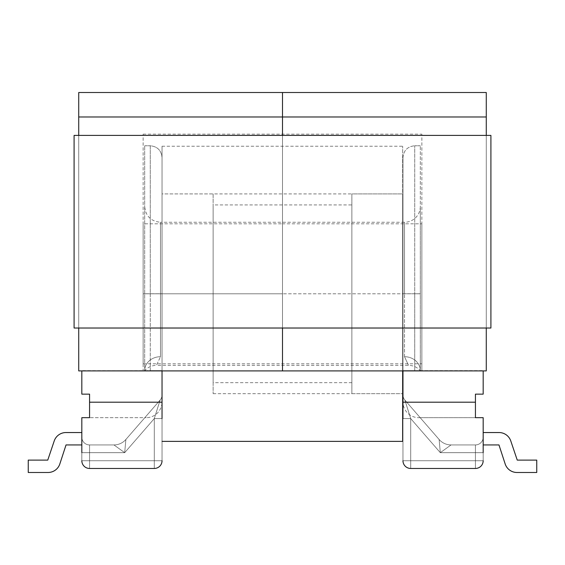 <?xml version="1.0" encoding="UTF-8"?>
<svg xmlns="http://www.w3.org/2000/svg" width="565" height="565" viewBox="0 0 565 565"><rect width="100%" height="100%" fill="white"/><g stroke="black" fill="none" stroke-linecap="round" stroke-linejoin="round"><path stroke-width="0.42" stroke-dasharray="2.83 2.12" d="M162.035 418.58L154.294 418.58L160.135 400.041L154.294 418.58L162.035 418.58L154.294 418.58L154.294 460.722L89.567 460.722L89.567 452.671L124.688 452.671L113.953 444.93A15.792 15.792 0 0 0 125.875 439.492L124.688 452.671L113.953 444.93L89.567 444.93L113.953 444.93A15.792 15.792 0 0 0 125.875 439.492A15.792 15.792 0 0 1 113.953 444.93A15.792 15.792 0 0 0 125.875 439.492A15.792 15.792 0 0 1 113.953 444.93L124.688 452.671L125.875 439.492A15.792 15.792 0 0 1 113.953 444.93L124.688 452.671L125.875 439.492L124.688 452.671L125.875 439.492L160.135 400.041A7.741 7.741 0 0 0 162.035 394.963A7.741 7.741 0 0 1 160.135 400.041A7.741 7.741 0 0 0 162.035 394.963A7.741 7.741 0 0 1 160.135 400.041A7.741 7.741 0 0 0 162.035 394.963A7.741 7.741 0 0 1 160.135 400.041A7.741 7.741 0 0 0 162.035 394.963A7.741 7.741 0 0 1 160.135 400.041L154.294 418.58L162.035 418.58L154.294 418.58L160.135 400.041A7.741 7.741 0 0 0 162.035 394.963A7.741 7.741 0 0 1 160.135 400.041L154.294 418.58L162.035 418.58L154.294 418.58L160.135 400.041A7.741 7.741 0 0 0 162.035 394.963A7.741 7.741 0 0 1 160.135 400.041L154.294 418.58L162.035 418.58L154.294 418.58L160.135 400.041L125.875 439.492A15.792 15.792 0 0 1 113.953 444.93A15.792 15.792 0 0 0 125.875 439.492A15.792 15.792 0 0 1 113.953 444.93L124.688 452.671L125.875 439.492A15.792 15.792 0 0 1 113.953 444.93L124.688 452.671L125.875 439.492L124.688 452.671L113.953 444.93L124.688 452.671L125.875 439.492L124.688 452.671L113.953 444.93L124.688 452.671L125.875 439.492L160.135 400.041A7.741 7.741 0 0 0 162.035 394.963A7.741 7.741 0 0 1 160.135 400.041L154.294 418.58L162.035 418.58L154.294 418.58L160.135 400.041A7.741 7.741 0 0 0 162.035 394.963A7.741 7.741 0 0 1 160.135 400.041A7.741 7.741 0 0 0 162.035 394.963A7.741 7.741 0 0 1 160.135 400.041L154.294 418.58L162.035 418.58L154.294 418.58L160.135 400.041A7.741 7.741 0 0 0 162.035 394.963A7.741 7.741 0 0 1 160.135 400.041A7.741 7.741 0 0 0 162.035 394.963L162.035 418.58L162.035 394.963A7.741 7.741 0 0 1 160.135 400.041L154.294 418.58L160.135 400.041L125.875 439.492L160.135 400.041L125.875 439.492L160.135 400.041L125.875 439.492L160.135 400.041L125.875 439.492L124.688 452.671L113.953 444.93L89.567 444.93L113.953 444.93L89.567 444.93L113.953 444.93L89.567 444.93L113.953 444.93L124.688 452.671L89.567 452.671L89.567 460.722L154.294 460.722L89.567 460.722L89.567 452.671L81.826 452.671L81.826 437.19L81.826 460.722A7.741 7.741 0 0 0 89.567 468.463L154.294 468.463A7.741 7.741 0 0 0 162.035 460.722A7.741 7.741 0 0 1 154.294 468.463A7.741 7.741 0 0 0 162.035 460.722A7.741 7.741 0 0 1 154.294 468.463A7.741 7.741 0 0 0 162.035 460.722L162.035 394.963L162.035 460.722A7.741 7.741 0 0 1 154.294 468.463A7.741 7.741 0 0 0 162.035 460.722L162.035 394.963L162.035 418.58L154.294 418.58L154.294 460.722L162.035 460.722A7.741 7.741 0 0 1 154.294 468.463L89.567 468.463L154.294 468.463A7.741 7.741 0 0 0 162.035 460.722L162.035 401.885A15.792 15.792 0 0 1 146.236 417.676A15.792 15.792 0 0 0 162.035 401.885L162.035 293.751L162.035 370.605L144.689 370.605A15.792 13.892 180 0 1 160.488 356.713A15.792 13.892 180 0 0 144.689 370.605L144.689 145.777L144.689 370.605C147.868 367.186 151.794 365.428 156.463 365.343L160.488 356.713L156.463 365.343L408.537 365.343C413.206 365.428 417.132 367.186 420.311 370.605L420.311 145.777L420.311 370.605A15.792 13.892 0 0 0 404.512 356.713L408.537 365.343L404.512 356.713A15.792 13.892 0 0 1 420.311 370.605L420.311 206.472L420.311 370.605L402.965 370.605L402.965 293.751L402.965 370.605L483.174 370.915M420.311 206.472A15.792 15.792 0 0 1 404.512 222.264L404.512 293.8L404.512 222.264L160.488 222.264L160.488 356.713L160.488 222.264C150.89 221.332 145.629 216.07 144.689 206.472M213.132 193.929L213.132 393.678L213.132 193.929L162.035 193.929L162.035 393.678L162.035 146.236L162.035 441.371L162.035 193.929L402.654 193.929L402.654 393.678L351.868 393.678L351.868 193.929L351.868 393.678M213.132 393.678L402.654 393.678L402.654 146.236L402.654 370.915M351.868 204.926L351.868 382.682L351.868 204.926L213.132 204.926L213.132 382.682L213.132 204.926M351.868 382.682L213.132 382.682M402.965 193.929L402.965 393.678L402.965 193.929L351.868 193.929M81.826 452.671L124.688 452.671L154.294 418.58L154.294 460.722L154.294 418.58L124.688 452.671L154.294 418.58L124.688 452.671L81.826 452.671L89.567 452.671L81.826 452.671L81.826 437.19A7.741 7.741 0 0 0 89.567 444.93L89.567 452.671L81.826 452.671L81.826 437.19A7.741 7.741 0 0 0 89.567 444.93L89.567 452.671L89.567 444.93L89.567 452.671L89.567 444.93L89.567 452.671L81.826 452.671L81.826 460.722L154.294 460.722L89.567 460.722L89.567 452.671L124.688 452.671L154.294 418.58L154.294 460.722L162.035 460.722L154.294 460.722L154.294 468.463A7.741 7.741 0 0 0 162.035 460.722L154.294 460.722L162.035 460.722A7.741 7.741 0 0 1 154.294 468.463L154.294 460.722L154.294 468.463A7.741 7.741 0 0 0 162.035 460.722L154.294 460.722L154.294 468.463A7.741 7.741 0 0 0 162.035 460.722A7.741 7.741 0 0 1 154.294 468.463A7.741 7.741 0 0 0 162.035 460.722A7.741 7.741 0 0 1 154.294 468.463A7.741 7.741 0 0 0 162.035 460.722L154.294 460.722L154.294 418.58L124.688 452.671L89.567 452.671L124.688 452.671L89.567 452.671L89.567 468.463L154.294 468.463L154.294 460.722L89.567 460.722L89.567 468.463L154.294 468.463A7.741 7.741 0 0 0 162.035 460.722L89.567 460.722L89.567 452.671L124.688 452.671L89.567 452.671L89.567 468.463L154.294 468.463A7.741 7.741 0 0 0 162.035 460.722L154.294 460.722L154.294 418.58L124.688 452.671L154.294 418.58L124.688 452.671L154.294 418.58L154.294 460.722L89.567 460.722L89.567 468.463L89.567 460.722L89.567 468.463L89.567 460.722L89.567 468.463L89.567 460.722L89.567 468.463L89.567 460.722L154.294 460.722L89.567 460.722L89.567 444.93L89.567 452.671L89.567 444.93L89.567 452.671L89.567 444.93L89.567 452.671L89.567 444.93L113.953 444.93A15.792 15.792 0 0 0 125.875 439.492A15.792 15.792 0 0 1 113.953 444.93A15.792 15.792 0 0 0 125.875 439.492A15.792 15.792 0 0 1 113.953 444.93A15.792 15.792 0 0 0 125.875 439.492A15.792 15.792 0 0 1 113.953 444.93A15.792 15.792 0 0 0 125.875 439.492A15.792 15.792 0 0 1 113.953 444.93A15.792 15.792 0 0 0 125.875 439.492A15.792 15.792 0 0 1 113.953 444.93A15.792 15.792 0 0 0 125.875 439.492A15.792 15.792 0 0 1 113.953 444.93L89.567 444.93L89.567 460.722L89.567 452.671L124.688 452.671L89.567 452.671L124.688 452.671L89.567 452.671L89.567 460.722L154.294 460.722L154.294 418.58L124.688 452.671L154.294 418.58L154.294 460.722L89.567 460.722L89.567 452.671L81.826 452.671L81.826 460.722L81.826 417.676L146.236 417.676L89.567 417.676L89.567 394.144L81.826 394.144L81.826 370.605L162.035 370.915M81.826 444.93L66.034 444.93L81.826 444.93L66.034 444.93L81.826 444.93L66.034 444.93L81.826 444.93L66.034 444.93L81.826 444.93L81.826 432.543L81.826 444.93L81.826 432.543L81.826 444.93L81.826 432.543L81.826 444.93L81.826 432.543L81.826 444.93L81.826 432.543L81.826 444.93L81.826 432.543L81.826 444.93L81.826 432.543L81.826 444.93L81.826 432.543L81.826 444.93L66.034 444.93L59.834 463.943A12.388 12.388 0 0 1 48.06 472.488A12.388 12.388 0 0 0 59.834 463.943A12.388 12.388 0 0 1 48.06 472.488A12.388 12.388 0 0 0 59.834 463.943A12.388 12.388 0 0 1 48.06 472.488A12.388 12.388 0 0 0 59.834 463.943A12.388 12.388 0 0 1 48.06 472.488A12.388 12.388 0 0 0 59.834 463.943A12.388 12.388 0 0 1 48.06 472.488A12.388 12.388 0 0 0 59.834 463.943L66.034 444.93L81.826 444.93L66.034 444.93L59.834 463.943A12.388 12.388 0 0 1 48.06 472.488A12.388 12.388 0 0 0 59.834 463.943L66.034 444.93L81.826 444.93L66.034 444.93L59.834 463.943A12.388 12.388 0 0 1 48.06 472.488A12.388 12.388 0 0 0 59.834 463.943L66.034 444.93L81.826 444.93L66.034 444.93L59.834 463.943A12.388 12.388 0 0 1 48.06 472.488L28.25 472.488L28.25 460.101L28.25 472.488L48.06 472.488L28.25 472.488L28.25 460.101L47.757 460.101L54.212 440.975A12.388 12.388 0 0 1 65.95 432.543L81.826 432.543L65.95 432.543A12.388 12.388 0 0 0 54.212 440.975A12.388 12.388 0 0 1 65.95 432.543L81.826 432.543L65.95 432.543A12.388 12.388 0 0 0 54.212 440.975A12.388 12.388 0 0 1 65.95 432.543L81.826 432.543L65.95 432.543A12.388 12.388 0 0 0 54.212 440.975A12.388 12.388 0 0 1 65.95 432.543L81.826 432.543L65.95 432.543A12.388 12.388 0 0 0 54.212 440.975A12.388 12.388 0 0 1 65.95 432.543L81.826 432.543L65.95 432.543A12.388 12.388 0 0 0 54.212 440.975L47.757 460.101L28.25 460.101L28.25 472.488L28.25 460.101L47.757 460.101L54.212 440.975A12.388 12.388 0 0 1 65.95 432.543L81.826 432.543L65.95 432.543A12.388 12.388 0 0 0 54.212 440.975L47.757 460.101L28.25 460.101L28.25 472.488L48.06 472.488L28.25 472.488L28.25 460.101L47.757 460.101L54.212 440.975A12.388 12.388 0 0 1 65.95 432.543L81.826 432.543M144.689 370.605L150.262 370.605L150.262 293.751L144.689 293.751L162.035 293.751L162.035 157.543L162.035 293.751L150.262 293.751L150.262 145.777C157.409 146.483 161.329 150.403 162.035 157.543C161.329 150.403 157.409 146.483 150.262 145.777L150.262 370.605L162.035 370.605L81.826 370.915M144.689 145.777L150.262 145.777L144.689 145.777M89.567 468.463A7.741 7.741 0 0 1 81.826 460.722A7.741 7.741 0 0 0 89.567 468.463A7.741 7.741 0 0 1 81.826 460.722A7.741 7.741 0 0 0 89.567 468.463A7.741 7.741 0 0 1 81.826 460.722A7.741 7.741 0 0 0 89.567 468.463A7.741 7.741 0 0 1 81.826 460.722A7.741 7.741 0 0 0 89.567 468.463A7.741 7.741 0 0 1 81.826 460.722A7.741 7.741 0 0 0 89.567 468.463A7.741 7.741 0 0 1 81.826 460.722A7.741 7.741 0 0 0 89.567 468.463A7.741 7.741 0 0 1 81.826 460.722A7.741 7.741 0 0 0 89.567 468.463A7.741 7.741 0 0 1 81.826 460.722L89.567 460.722L81.826 460.722A7.741 7.741 0 0 0 89.567 468.463A7.741 7.741 0 0 1 81.826 460.722L89.567 460.722L81.826 460.722A7.741 7.741 0 0 0 89.567 468.463L89.567 460.722L81.826 460.722L154.294 460.722L154.294 418.58L154.294 468.463L154.294 460.722L154.294 468.463L154.294 460.722L154.294 468.463L154.294 460.722L81.826 460.722A7.741 7.741 0 0 0 89.567 468.463L89.567 460.722L81.826 460.722A7.741 7.741 0 0 0 89.567 468.463L89.567 460.722L81.826 460.722A7.741 7.741 0 0 0 89.567 468.463A7.741 7.741 0 0 1 81.826 460.722M89.567 444.93A7.741 7.741 0 0 1 81.826 437.19A7.741 7.741 0 0 0 89.567 444.93A7.741 7.741 0 0 1 81.826 437.19A7.741 7.741 0 0 0 89.567 444.93A7.741 7.741 0 0 1 81.826 437.19A7.741 7.741 0 0 0 89.567 444.93A7.741 7.741 0 0 1 81.826 437.19A7.741 7.741 0 0 0 89.567 444.93A7.741 7.741 0 0 1 81.826 437.19A7.741 7.741 0 0 0 89.567 444.93A7.741 7.741 0 0 1 81.826 437.19A7.741 7.741 0 0 0 89.567 444.93A7.741 7.741 0 0 1 81.826 437.19A7.741 7.741 0 0 0 89.567 444.93A7.741 7.741 0 0 1 81.826 437.19A7.741 7.741 0 0 0 89.567 444.93A7.741 7.741 0 0 1 81.826 437.19A7.741 7.741 0 0 0 89.567 444.93A7.741 7.741 0 0 1 81.826 437.19M28.25 472.488L28.25 460.101L47.757 460.101L28.25 460.101L28.25 472.488L28.25 460.101L47.757 460.101L28.25 460.101L28.25 472.488L48.06 472.488L28.25 472.488L28.25 460.101L47.757 460.101L54.212 440.975L47.757 460.101L28.25 460.101L47.757 460.101L28.25 460.101L28.25 472.488L28.25 460.101L47.757 460.101L28.25 460.101L28.25 472.488L48.06 472.488M54.212 440.975A12.388 12.388 0 0 1 65.95 432.543A12.388 12.388 0 0 0 54.212 440.975L47.757 460.101M66.034 444.93L59.834 463.943M402.965 370.915L402.965 401.885A15.792 15.792 0 0 0 418.764 417.676A15.792 15.792 0 0 1 402.965 401.885L402.965 460.722A7.741 7.741 0 0 0 410.706 468.463A7.741 7.741 0 0 1 402.965 460.722L402.965 394.963A7.741 7.741 0 0 0 404.865 400.041L410.706 418.58L410.706 460.722L402.965 460.722A7.741 7.741 0 0 0 410.706 468.463A7.741 7.741 0 0 1 402.965 460.722A7.741 7.741 0 0 0 410.706 468.463A7.741 7.741 0 0 1 402.965 460.722L402.965 394.963L402.965 460.722L402.965 394.963L402.965 460.722L402.965 394.963L402.965 460.722L402.965 394.963L402.965 460.722L402.965 418.58L410.706 418.58L404.865 400.041L439.125 439.492L440.312 452.671L451.047 444.93L440.312 452.671L451.047 444.93L440.312 452.671L483.174 452.671L483.174 460.722L483.174 437.19L483.174 460.722A7.741 7.741 0 0 1 475.433 468.463L410.706 468.463L475.433 468.463A7.741 7.741 0 0 0 483.174 460.722A7.741 7.741 0 0 1 475.433 468.463A7.741 7.741 0 0 0 483.174 460.722L475.433 460.722L475.433 452.671L440.312 452.671L439.125 439.492L404.865 400.041L439.125 439.492L404.865 400.041L439.125 439.492L404.865 400.041L439.125 439.492L440.312 452.671L451.047 444.93L475.433 444.93A7.741 7.741 0 0 0 483.174 437.19L483.174 460.722A7.741 7.741 0 0 1 475.433 468.463A7.741 7.741 0 0 0 483.174 460.722L483.174 417.676L475.433 417.676L475.433 394.144L483.174 394.144L483.174 370.605L402.965 370.605L414.738 370.605L414.738 293.751L414.738 370.605L420.311 370.605M483.174 437.19A7.741 7.741 0 0 1 475.433 444.93A7.741 7.741 0 0 0 483.174 437.19A7.741 7.741 0 0 1 475.433 444.93A7.741 7.741 0 0 0 483.174 437.19A7.741 7.741 0 0 1 475.433 444.93L475.433 452.671L475.433 444.93L475.433 452.671L475.433 444.93L475.433 452.671L475.433 444.93L475.433 452.671L483.174 452.671L483.174 460.722A7.741 7.741 0 0 1 475.433 468.463A7.741 7.741 0 0 0 483.174 460.722A7.741 7.741 0 0 1 475.433 468.463L410.706 468.463L475.433 468.463L410.706 468.463L475.433 468.463L410.706 468.463L410.706 460.722L475.433 460.722L410.706 460.722L410.706 418.58L404.865 400.041L439.125 439.492L440.312 452.671L439.125 439.492A15.792 15.792 0 0 0 451.047 444.93L475.433 444.93A7.741 7.741 0 0 0 483.174 437.19L483.174 452.671L475.433 452.671L475.433 460.722L475.433 452.671L440.312 452.671L439.125 439.492A15.792 15.792 0 0 0 451.047 444.93L440.312 452.671L439.125 439.492A15.792 15.792 0 0 0 451.047 444.93L440.312 452.671L439.125 439.492A15.792 15.792 0 0 0 451.047 444.93A15.792 15.792 0 0 1 439.125 439.492A15.792 15.792 0 0 0 451.047 444.93L475.433 444.93A7.741 7.741 0 0 0 483.174 437.19A7.741 7.741 0 0 1 475.433 444.93A7.741 7.741 0 0 0 483.174 437.19A7.741 7.741 0 0 1 475.433 444.93A7.741 7.741 0 0 0 483.174 437.19A7.741 7.741 0 0 1 475.433 444.93L451.047 444.93L475.433 444.93L451.047 444.93L475.433 444.93L451.047 444.93L440.312 452.671L451.047 444.93L440.312 452.671L439.125 439.492A15.792 15.792 0 0 0 451.047 444.93L440.312 452.671L451.047 444.93L440.312 452.671L439.125 439.492L404.865 400.041L410.706 418.58L404.865 400.041A7.741 7.741 0 0 1 402.965 394.963L402.965 418.58L402.965 394.963A7.741 7.741 0 0 0 404.865 400.041L410.706 418.58L404.865 400.041L439.125 439.492L404.865 400.041L439.125 439.492L404.865 400.041L439.125 439.492L440.312 452.671L451.047 444.93A15.792 15.792 0 0 1 439.125 439.492L440.312 452.671L439.125 439.492L440.312 452.671L410.706 418.58L404.865 400.041L410.706 418.58L440.312 452.671L410.706 418.58L410.706 460.722L475.433 460.722L475.433 452.671L440.312 452.671L410.706 418.58L410.706 460.722L475.433 460.722L410.706 460.722L410.706 418.58L440.312 452.671L475.433 452.671L475.433 460.722L410.706 460.722L410.706 418.58L440.312 452.671L475.433 452.671L475.433 460.722L475.433 452.671L440.312 452.671L410.706 418.58L410.706 460.722L475.433 460.722L475.433 468.463L410.706 468.463L410.706 460.722L410.706 468.463L410.706 460.722L410.706 468.463L410.706 460.722L410.706 468.463L410.706 460.722L483.174 460.722A7.741 7.741 0 0 1 475.433 468.463A7.741 7.741 0 0 0 483.174 460.722A7.741 7.741 0 0 1 475.433 468.463A7.741 7.741 0 0 0 483.174 460.722A7.741 7.741 0 0 1 475.433 468.463A7.741 7.741 0 0 0 483.174 460.722A7.741 7.741 0 0 1 475.433 468.463L475.433 460.722L475.433 468.463A7.741 7.741 0 0 0 483.174 460.722L475.433 460.722L483.174 460.722A7.741 7.741 0 0 1 475.433 468.463L475.433 460.722L475.433 468.463L475.433 460.722L483.174 460.722L475.433 460.722L475.433 468.463A7.741 7.741 0 0 0 483.174 460.722L475.433 460.722L475.433 444.93A7.741 7.741 0 0 0 483.174 437.19A7.741 7.741 0 0 1 475.433 444.93A7.741 7.741 0 0 0 483.174 437.19A7.741 7.741 0 0 1 475.433 444.93A7.741 7.741 0 0 0 483.174 437.19A7.741 7.741 0 0 1 475.433 444.93L475.433 452.671L483.174 452.671L475.433 452.671L475.433 444.93A7.741 7.741 0 0 0 483.174 437.19A7.741 7.741 0 0 1 475.433 444.93L475.433 452.671L483.174 452.671L475.433 452.671L475.433 444.93L475.433 452.671L483.174 452.671L440.312 452.671L410.706 418.58L410.706 460.722L410.706 418.58L440.312 452.671L475.433 452.671L475.433 460.722L410.706 460.722L475.433 460.722L475.433 452.671L440.312 452.671L410.706 418.58L410.706 460.722L475.433 460.722L475.433 452.671L440.312 452.671L410.706 418.58L410.706 460.722L410.706 418.58L440.312 452.671L475.433 452.671L475.433 460.722L410.706 460.722L410.706 418.58L440.312 452.671L475.433 452.671L475.433 460.722L410.706 460.722L475.433 460.722L475.433 452.671L440.312 452.671L410.706 418.58L410.706 468.463A7.741 7.741 0 0 1 402.965 460.722L402.965 394.963A7.741 7.741 0 0 0 404.865 400.041L410.706 418.58L402.965 418.58L410.706 418.58L402.965 418.58L410.706 418.58L402.965 418.58L410.706 418.58L402.965 418.58L410.706 418.58L402.965 418.58L410.706 418.58L402.965 418.58L410.706 418.58L404.865 400.041L410.706 418.58L402.965 418.58M483.174 444.93L498.966 444.93L483.174 444.93L498.966 444.93L483.174 444.93L498.966 444.93L483.174 444.93L498.966 444.93L483.174 444.93L483.174 432.543L483.174 444.93L483.174 432.543L483.174 444.93L483.174 432.543L483.174 444.93L483.174 432.543L483.174 444.93L483.174 432.543L483.174 444.93L483.174 432.543L483.174 444.93L483.174 432.543L483.174 444.93L483.174 432.543L483.174 444.93L498.966 444.93L505.166 463.943A12.388 12.388 0 0 0 516.94 472.488A12.388 12.388 0 0 1 505.166 463.943A12.388 12.388 0 0 0 516.94 472.488A12.388 12.388 0 0 1 505.166 463.943A12.388 12.388 0 0 0 516.94 472.488A12.388 12.388 0 0 1 505.166 463.943A12.388 12.388 0 0 0 516.94 472.488A12.388 12.388 0 0 1 505.166 463.943A12.388 12.388 0 0 0 516.94 472.488A12.388 12.388 0 0 1 505.166 463.943L498.966 444.93L483.174 444.93L498.966 444.93L505.166 463.943A12.388 12.388 0 0 0 516.94 472.488A12.388 12.388 0 0 1 505.166 463.943L498.966 444.93L483.174 444.93L498.966 444.93L505.166 463.943A12.388 12.388 0 0 0 516.94 472.488A12.388 12.388 0 0 1 505.166 463.943L498.966 444.93L483.174 444.93L498.966 444.93L505.166 463.943A12.388 12.388 0 0 0 516.94 472.488L536.75 472.488L536.75 460.101L517.243 460.101L510.788 440.975A12.388 12.388 0 0 0 499.05 432.543L483.174 432.543L499.05 432.543A12.388 12.388 0 0 1 510.788 440.975A12.388 12.388 0 0 0 499.05 432.543L483.174 432.543L499.05 432.543A12.388 12.388 0 0 1 510.788 440.975A12.388 12.388 0 0 0 499.05 432.543L483.174 432.543L499.05 432.543A12.388 12.388 0 0 1 510.788 440.975A12.388 12.388 0 0 0 499.05 432.543L483.174 432.543L499.05 432.543A12.388 12.388 0 0 1 510.788 440.975A12.388 12.388 0 0 0 499.05 432.543L483.174 432.543L499.05 432.543A12.388 12.388 0 0 1 510.788 440.975L517.243 460.101L536.75 460.101L536.75 472.488L516.94 472.488L536.75 472.488L536.75 460.101L517.243 460.101L510.788 440.975A12.388 12.388 0 0 0 499.05 432.543L483.174 432.543L499.05 432.543A12.388 12.388 0 0 1 510.788 440.975L517.243 460.101L536.75 460.101L536.75 472.488L536.75 460.101L517.243 460.101L510.788 440.975A12.388 12.388 0 0 0 499.05 432.543L483.174 432.543M402.965 293.751L402.965 157.543L402.965 293.751L414.738 293.751L414.738 145.777L414.738 293.751L402.965 293.751M420.311 145.777L414.738 145.777L420.311 145.777M402.965 394.963A7.741 7.741 0 0 0 404.865 400.041A7.741 7.741 0 0 1 402.965 394.963A7.741 7.741 0 0 0 404.865 400.041A7.741 7.741 0 0 1 402.965 394.963A7.741 7.741 0 0 0 404.865 400.041A7.741 7.741 0 0 1 402.965 394.963A7.741 7.741 0 0 0 404.865 400.041A7.741 7.741 0 0 1 402.965 394.963A7.741 7.741 0 0 0 404.865 400.041A7.741 7.741 0 0 1 402.965 394.963A7.741 7.741 0 0 0 404.865 400.041A7.741 7.741 0 0 1 402.965 394.963A7.741 7.741 0 0 0 404.865 400.041A7.741 7.741 0 0 1 402.965 394.963A7.741 7.741 0 0 0 404.865 400.041A7.741 7.741 0 0 1 402.965 394.963A7.741 7.741 0 0 0 404.865 400.041A7.741 7.741 0 0 1 402.965 394.963M402.965 460.722A7.741 7.741 0 0 0 410.706 468.463A7.741 7.741 0 0 1 402.965 460.722A7.741 7.741 0 0 0 410.706 468.463A7.741 7.741 0 0 1 402.965 460.722A7.741 7.741 0 0 0 410.706 468.463A7.741 7.741 0 0 1 402.965 460.722A7.741 7.741 0 0 0 410.706 468.463A7.741 7.741 0 0 1 402.965 460.722A7.741 7.741 0 0 0 410.706 468.463A7.741 7.741 0 0 1 402.965 460.722L410.706 460.722L410.706 468.463A7.741 7.741 0 0 1 402.965 460.722L410.706 460.722L402.965 460.722A7.741 7.741 0 0 0 410.706 468.463A7.741 7.741 0 0 1 402.965 460.722L410.706 460.722L402.965 460.722A7.741 7.741 0 0 0 410.706 468.463A7.741 7.741 0 0 1 402.965 460.722L410.706 460.722L402.965 460.722A7.741 7.741 0 0 0 410.706 468.463M536.75 472.488L536.75 460.101L536.75 472.488L536.75 460.101L517.243 460.101L536.75 460.101L517.243 460.101L536.75 460.101L536.75 472.488L516.94 472.488L536.75 472.488L536.75 460.101L517.243 460.101L536.75 460.101L536.75 472.488L516.94 472.488L536.75 472.488L536.75 460.101L536.75 472.488L536.75 460.101L517.243 460.101L510.788 440.975L517.243 460.101L536.75 460.101L536.75 472.488L516.94 472.488M418.764 417.676L475.433 417.676L418.764 417.676M439.125 439.492A15.792 15.792 0 0 0 451.047 444.93A15.792 15.792 0 0 1 439.125 439.492A15.792 15.792 0 0 0 451.047 444.93A15.792 15.792 0 0 1 439.125 439.492A15.792 15.792 0 0 0 451.047 444.93A15.792 15.792 0 0 1 439.125 439.492A15.792 15.792 0 0 0 451.047 444.93A15.792 15.792 0 0 1 439.125 439.492A15.792 15.792 0 0 0 451.047 444.93A15.792 15.792 0 0 1 439.125 439.492A15.792 15.792 0 0 0 451.047 444.93A15.792 15.792 0 0 1 439.125 439.492A15.792 15.792 0 0 0 451.047 444.93A15.792 15.792 0 0 1 439.125 439.492M510.788 440.975A12.388 12.388 0 0 0 499.05 432.543A12.388 12.388 0 0 1 510.788 440.975L517.243 460.101L536.75 460.101L517.243 460.101M498.966 444.93L505.166 463.943M402.965 157.543C403.671 150.396 407.591 146.469 414.738 145.777C407.591 146.469 403.671 150.396 402.965 157.543M402.654 441.371L402.654 193.929M143.143 223.818L143.143 363.789L143.143 223.818L282.5 223.818L282.5 363.789L282.5 223.818L282.5 363.789L282.5 223.818L421.857 223.818L421.857 363.789L421.857 223.818M143.143 363.789L421.857 363.789M78.726 370.915L78.726 116.976L282.5 116.976L282.5 92.512L282.5 370.915L282.5 116.976L486.274 116.976L486.274 370.915L78.726 370.915M282.5 135.402L282.5 328.025L282.5 135.402M78.726 135.402L78.726 328.025L486.274 328.025L486.274 135.402L78.726 135.402L486.274 135.402L486.274 328.025L78.726 328.025L78.726 135.402L78.726 328.025M143.143 370.915L282.5 370.915L282.5 134.159L282.5 370.915L143.143 370.915L143.143 293.8L143.143 370.915M78.726 92.512L78.726 116.976M143.143 293.8L143.143 134.159L143.143 293.8L282.5 293.8L282.5 134.159L282.5 293.8L143.143 293.8M486.274 116.976L486.274 92.512L282.5 92.512M421.857 370.915L282.5 370.915L421.857 370.915L421.857 293.8L421.857 370.915M421.857 293.8L421.857 134.159L421.857 293.8L282.5 293.8L421.857 293.8M74.086 328.025L74.086 135.402L490.914 135.402L490.914 328.025L74.086 328.025M486.274 328.025L486.274 135.402M404.512 356.713L404.512 293.8L404.512 356.713M124.688 452.671L154.294 418.58L124.688 452.671M162.035 460.722A7.741 7.741 0 0 1 154.294 468.463L154.294 460.722L162.035 460.722A7.741 7.741 0 0 1 154.294 468.463A7.741 7.741 0 0 0 162.035 460.722L154.294 460.722L162.035 460.722A7.741 7.741 0 0 1 154.294 468.463M420.311 293.751L414.738 293.751L420.311 293.751M475.433 468.463L475.433 460.722L483.174 460.722L475.433 460.722L475.433 468.463L475.433 460.722L483.174 460.722A7.741 7.741 0 0 1 475.433 468.463L475.433 460.722L483.174 460.722A7.741 7.741 0 0 1 475.433 468.463L475.433 460.722L475.433 468.463A7.741 7.741 0 0 0 483.174 460.722L475.433 460.722L483.174 460.722L475.433 460.722L475.433 468.463A7.741 7.741 0 0 0 483.174 460.722M475.433 444.93L475.433 452.671L483.174 452.671M162.035 146.236L402.654 146.236M143.143 134.159L421.857 134.159"/><path stroke-width="0.85" d="M162.035 370.915L162.035 402.195L89.567 402.195L89.567 417.676L81.826 417.676L81.826 452.671M89.567 468.463L154.294 468.463L89.567 468.463A7.741 7.741 0 0 1 81.826 460.722M162.035 418.58L162.035 402.195M89.567 402.195L89.567 394.144L81.826 394.144L81.826 370.915M154.294 468.463A7.741 7.741 0 0 0 162.035 460.722M81.826 432.543L65.95 432.543A12.388 12.388 0 0 0 54.212 440.975L47.757 460.101L28.25 460.101L28.25 472.488L48.06 472.488A12.388 12.388 0 0 0 59.834 463.943L66.034 444.93L59.834 463.943M54.212 440.975L47.757 460.101M81.826 444.93L66.034 444.93M28.25 472.488L48.06 472.488M483.174 370.915L483.174 394.144L475.433 394.144L475.433 417.676L483.174 417.676L483.174 452.671M475.433 468.463L410.706 468.463L475.433 468.463A7.741 7.741 0 0 0 483.174 460.722M402.965 418.58L402.965 370.915M475.433 402.195L402.965 402.195M402.965 460.722A7.741 7.741 0 0 0 410.706 468.463M483.174 432.543L499.05 432.543A12.388 12.388 0 0 1 510.788 440.975L517.243 460.101L510.788 440.975L517.243 460.101L536.75 460.101L536.75 472.488L516.94 472.488A12.388 12.388 0 0 1 505.166 463.943L498.966 444.93L505.166 463.943M510.788 440.975L517.243 460.101M483.174 444.93L498.966 444.93M536.75 472.488L516.94 472.488M402.654 370.915L402.654 441.371L162.035 441.371M282.5 92.512L78.726 92.512L282.5 92.512L282.5 135.402L282.5 92.512L486.274 92.512L486.274 116.976L78.726 116.976L78.726 135.402M486.274 328.025L486.274 370.915L282.5 370.915L282.5 328.025L282.5 370.915L78.726 370.915L78.726 328.025M78.726 116.976L78.726 92.512M486.274 135.402L486.274 116.976M74.086 328.025L74.086 135.402L490.914 135.402L490.914 328.025L74.086 328.025"/></g></svg>
